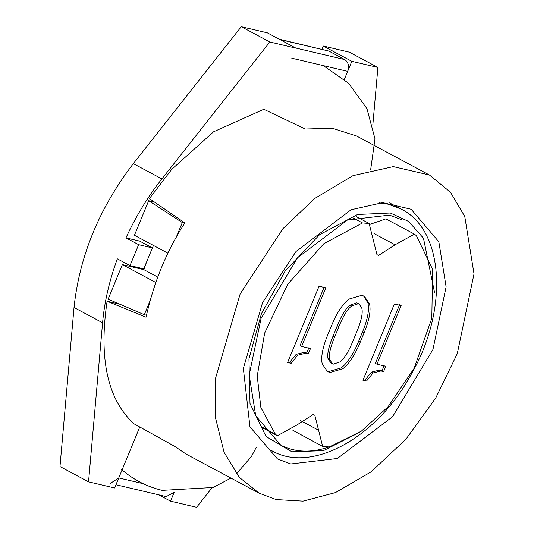 <?xml version="1.0" encoding="UTF-8"?>
<svg xmlns="http://www.w3.org/2000/svg" width="534" height="534" viewBox="0 0 534 534"><rect width="100%" height="100%" fill="white"/><g stroke="black" fill="none" stroke-linecap="round" stroke-linejoin="round"><path stroke-width="0.8" d="M119.983 304.253L107.1 301.216L146.042 317.209C153.939 281.879 166.888 250.466 184.891 222.958L149.407 198.588L171.701 169.378L213.547 131.805L263.816 109.27L305.234 129.008L332.295 128.24L356.452 135.943L429.449 175.012L393.284 166.608L353.001 175.646L314.78 198.434L282.78 228.826L240.146 293.967L215.669 377.818L215.602 418.262L224.08 452.305L239.439 477.463L259.157 493.182L276.105 499.557L303.058 501.139L335.459 492.602L370.996 471.909L405.82 439.362L435.624 398.224L457.258 353.735L474.018 273.902L464.767 216.477L450.489 192.273L429.449 175.012M259.157 493.182L186.159 454.114L174.484 446.224L134.141 423.876C107.608 399.792 98.596 358.901 107.1 301.216M290.776 463.953L277.48 458.946L249.952 426.866L243.35 368.413L262.561 302.604L296.016 251.481L351.132 209.742L382.744 202.646L411.127 209.248L438.841 241.789L446.11 286.851L432.947 349.51L392.583 416.714L337.361 458.492L290.776 463.953M292.912 430.351L322.656 446.424L329.284 446.945L361.304 431.212L387.938 406.901L414.144 368.293L431.812 318.277L432.593 269.343L416.373 235.648L414.417 234.139L385.855 218.853L370.302 224.253M414.417 234.139L395.02 244.799L378.693 255.352L376.977 254.711L369.114 223.466L362.493 222.945L323.824 243.704L287.706 284.308L264.664 333.062L257.214 376.09L260.872 407.542L275.397 434.242L261.32 426.706M322.656 446.424L314.8 415.178L313.084 414.538L296.757 425.091L277.36 435.751L275.397 434.242M360.343 341.914L363.974 333.096C369.188 320.46 371.043 310.735 369.541 303.933L364.355 296.283L361.785 295.329L348.942 299.08C342.601 304.033 336.82 312.831 331.607 325.466L327.976 334.284C322.643 347.22 320.727 357.092 322.229 363.894L327.415 371.537L329.985 372.492L342.828 368.747C349.169 363.794 355.01 354.85 360.343 341.914L358.755 341.066L362.386 332.248C367.599 319.606 369.455 309.887 367.953 303.085L363.534 295.896M297.725 355.217L305.648 353.214L308.298 353.835L310.481 348.548L301.65 346.466L325.82 287.819L319.052 286.231L287.612 362.506L291.143 363.34L297.725 355.217L296.136 354.362L304.06 352.36L306.71 352.987L308.892 347.694M373.046 372.966L380.969 370.963L383.619 371.591L385.802 366.297L376.971 364.215L401.141 305.575L394.379 303.979L362.94 380.261L366.464 381.089L373.046 372.966L371.457 372.118L379.387 370.115L382.03 370.743L384.213 365.45M338.856 326.695C343.215 316.108 347.46 309.206 351.586 305.989L358.334 303.712L359.235 304.046L361.878 308.418C362.933 313.178 361.338 320.7 357.099 330.993L352.914 341.133C348.555 351.712 344.31 358.614 340.185 361.838L333.436 364.115L332.355 363.714L329.591 359.342C328.617 354.916 330.312 347.414 334.671 336.834L338.856 326.695L337.268 325.84C341.627 315.26 345.872 308.358 349.997 305.141L356.745 302.858L359.235 304.046M326.648 371.083L328.397 371.644L341.239 367.899C347.587 362.946 353.421 354.002 358.755 341.066M291.143 363.34L289.562 362.493L296.136 354.362M287.793 362.072L289.562 362.493M301.65 346.466L300.061 345.618L324.238 286.972M308.298 353.835L306.71 352.987M366.464 381.089L364.882 380.241L371.457 372.118M363.113 379.828L364.882 380.241M376.971 364.215L375.389 363.367L399.559 304.727M383.619 371.591L382.03 370.743M332.355 363.714L330.773 362.86L328.01 358.488C327.035 354.069 328.724 346.566 333.089 335.986L337.268 325.84M269.83 41.986L241.268 26.7L267.354 32.848L295.916 48.133L269.83 41.986L161.895 178.903C148.011 196.452 136.03 216.103 125.944 237.87L138.64 244.665L130.009 265.612L143.766 268.849L152.397 247.909L138.64 244.665M241.268 26.7L133.333 163.618C99.224 208.193 79.459 256.16 74.026 307.497L59.982 466.542L88.544 481.828L114.623 487.976L139.761 427M130.009 265.612L117.313 258.816C109.256 281.058 104.35 302.377 102.588 322.783L88.544 481.828M158.698 494.818L170.533 501.152L196.619 507.3L211.891 487.922M372.825 124.976L377.905 67.458L349.343 52.172L323.257 46.024L321.929 49.255M377.905 67.458L351.819 61.31L323.257 46.024M291.771 58.186L347.674 71.362L344.377 79.366L351.819 61.31M170.533 501.152L174.151 492.368M153.498 245.48L152.384 247.896L139.701 241.114L125.944 237.87M174.064 492.361L166.234 496.593L115.958 484.745M143.125 483.664L118.768 477.923L110.324 483.417M347.674 71.362C349.356 66.096 348.388 62.171 344.784 59.588L328.917 51.097L279.836 39.529M279.189 39.182L328.917 51.097M328.657 447.098C310.888 453.046 294.928 452.398 280.771 445.162L255.733 415.772L249.171 375.068L261.059 318.478L297.518 257.775L347.394 220.035L389.473 215.109L401.481 219.628M157.71 277.073L143.893 269.677L122.359 264.597L108.115 299.16L144.32 314.7L149.84 301.303M146.45 262.341L143.893 269.677M154.493 202.086L148.686 200.717L134.441 235.274L167.963 253.216M146.463 315.207L144.32 314.7M155.741 282.466L122.359 264.597M176.066 237.677L182.301 222.544L148.686 200.717M184.777 223.125L182.301 222.544M362.493 222.945L353.041 217.885M318.584 430.237L300.168 420.378M395.02 244.799L373.974 233.532M363.974 333.096L362.386 332.248M342.828 368.747L341.239 367.899M369.541 303.933L367.953 303.085M305.648 353.214L304.06 352.36M380.969 370.963L379.387 370.115M329.591 359.342L328.01 358.488M334.671 336.834L333.089 335.986M351.586 305.989L349.997 305.141M358.334 303.712L356.745 302.858M161.895 178.903L133.333 163.618M102.588 322.783L74.026 307.497M295.702 48.02L344.784 59.588M434.583 292.725L423.469 238.217L408.603 221.436L390.334 213.013L357.553 214.481L319.592 234.7L285.169 270.992L261.46 313.618L248.944 358.881L249.999 403.537L266.052 436.492L291.918 451.784L323.39 450.676L359.949 432.16M271.699 450.669C311.636 474.085 377.658 437.319 411.601 373.62C448.72 309.173 444.041 229.807 401.034 209.028L388.165 204.182L379.067 202.8M369.114 223.466L356.579 216.751M277.36 435.751L261.767 427.407M401.034 209.028L389.6 202.907M323.317 65.622L348.775 83.404L366.958 108.669L374.981 138.82L370.656 169.705M121.712 469.613C133.507 479.806 146.977 486.721 162.136 490.359L213.053 487.502L230.962 478.09M236.442 473.852L251.474 456.43L256.18 447.545"/></g></svg>
